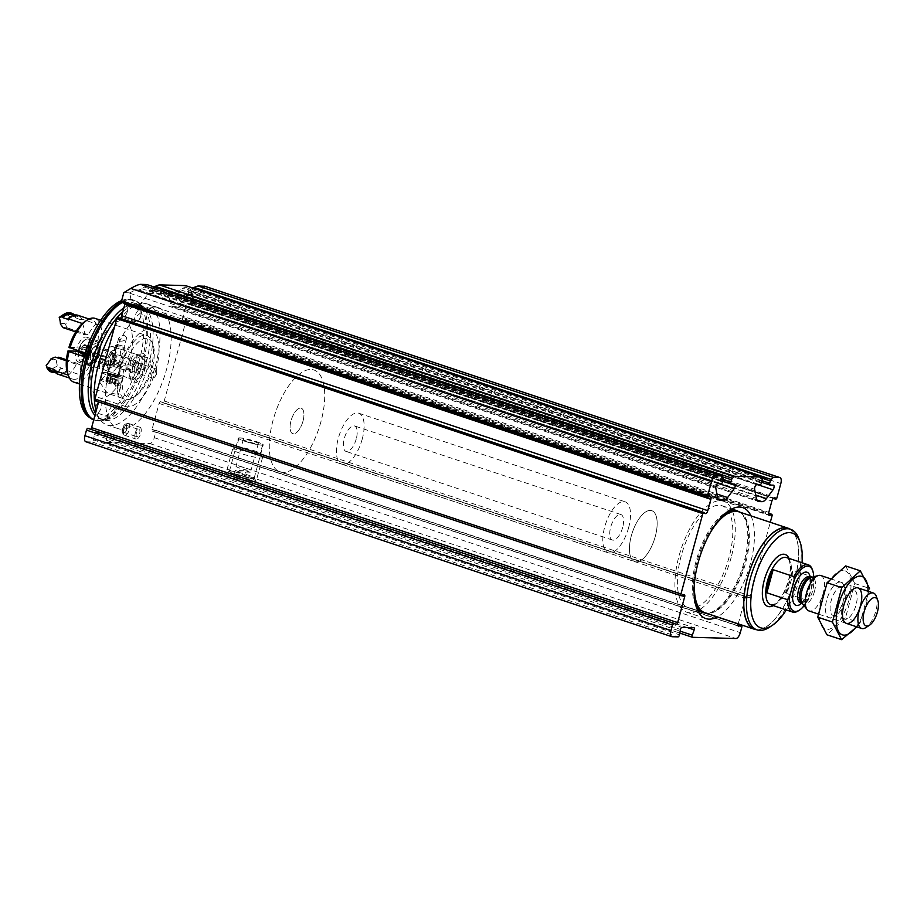 <?xml version="1.0" encoding="UTF-8"?>
<svg xmlns="http://www.w3.org/2000/svg" width="924" height="924" viewBox="0 0 924 924"><rect width="100%" height="100%" fill="white"/><g stroke="black" fill="none" stroke-linecap="round" stroke-linejoin="round"><path stroke-width="0.69" stroke-dasharray="4.62 3.46" d="M85.759 441.718A6.225 2.68 108.4 0 0 86.105 441.776L92.042 441.938A1.871 0.808 108.4 0 0 93.428 439.87L94.444 434.511A1.871 0.808 108.4 0 1 95.83 432.432L107.9 432.779A1.871 0.808 108.4 0 1 107.993 432.79A1.871 0.808 108.4 0 1 108.143 434.904L106.26 440.228A1.871 0.808 108.4 0 0 106.399 442.33A1.871 0.808 108.4 0 0 106.503 442.353L149.873 443.566A6.225 2.68 108.4 0 0 154.273 437.687L155.798 432.062A1.871 0.808 108.4 0 0 155.555 430.272A1.871 0.808 108.4 0 0 155.301 430.284L152.564 431.15A1.871 0.808 108.4 0 1 152.31 431.15A1.871 0.808 108.4 0 1 152.067 429.36L159.113 403.43A1.871 0.808 108.4 0 1 160.533 401.686A1.871 0.808 108.4 0 0 160.533 401.686L162.786 402.702A1.871 0.808 108.4 0 0 162.82 402.725A1.871 0.808 108.4 0 0 164.241 400.97L186.082 320.593L185.92 319.392L183.714 320.362A3.107 1.34 108.4 0 1 183.16 320.42A3.107 1.34 108.4 0 1 182.756 317.429L185.828 306.098A3.107 1.34 108.4 0 1 188.196 303.188A3.107 1.34 108.4 0 1 188.357 303.268L189.87 304.343L190.818 303.176L193.151 294.594L200.092 290.402L780.815 483.575M135.262 433.102A6.225 2.68 108.4 0 0 136.071 439.073A6.225 2.68 108.4 0 0 140.575 434.026A6.225 2.68 108.4 0 0 139.998 427.269A6.225 2.68 108.4 0 0 135.262 433.102M109.817 367.348A63.768 27.454 108.4 0 0 118.11 428.644A63.768 27.454 108.4 0 0 166.667 368.942A63.768 27.454 108.4 0 0 158.362 307.646A63.768 27.454 108.4 0 0 109.817 367.348M123.828 292.642L129.73 292.804A2.795 1.201 108.4 0 0 129.776 293.22L131.508 302.298A11.192 4.816 108.4 0 0 133.564 305.44A11.192 4.816 108.4 0 0 134.176 305.544L137.168 305.636A11.192 4.816 108.4 0 0 141.557 302.587L148.163 293.728A2.795 1.201 108.4 0 0 148.429 293.335L168.549 293.901A2.795 1.201 108.4 0 0 168.595 294.306L170.328 303.395A11.192 4.816 108.4 0 0 172.384 306.537A11.192 4.816 108.4 0 0 172.996 306.641L175.987 306.722A11.192 4.816 108.4 0 0 180.376 303.684L186.983 294.825A2.795 1.201 108.4 0 0 187.249 294.421L193.151 294.594M90.668 429.29A1.871 0.808 108.4 0 1 90.194 429.406A1.871 0.808 108.4 0 1 90.159 429.394L87.93 428.378M681.462 595.761L95.426 400.808L98.163 399.942A1.871 0.808 108.4 0 1 98.418 399.93A1.871 0.808 108.4 0 1 98.66 401.732L98.602 401.952M120.293 318.33A3.107 1.34 108.4 0 1 119.381 318.63A3.107 1.34 108.4 0 1 119.219 318.537L117.775 317.51M125.006 303.534A3.107 1.34 108.4 0 0 124.428 301.386A3.107 1.34 108.4 0 0 123.862 301.455L709.909 496.407M707.923 497.343L121.876 302.391L123.862 301.455M204.747 286.29C204.966 286.971 203.419 288.346 200.092 290.402M187.249 294.421L191.21 291.487L187.664 291.36L192.608 287.953M168.549 293.901L174.451 290.991L756.756 484.707M185.551 285.608L184.812 287.098L180.688 289.859L177.766 291.083L174.451 290.991M146.731 284.511L145.992 286.013L141.869 288.762L138.946 289.997L135.632 289.905L717.936 483.61M129.73 292.804L135.632 289.905M153.788 286.856L148.845 290.263L152.391 290.39L148.429 293.335M227.754 472.857A15.546 1.813 15.2 0 0 226.23 473.03A15.546 1.813 15.2 0 0 240.598 479.036A15.546 1.813 15.2 0 0 256.04 481.127A15.546 1.813 15.2 0 0 244.017 476.241A15.546 1.813 15.2 0 0 227.754 472.857M746.604 596.65A1.871 0.808 108.4 0 0 746.569 596.638L160.533 401.686L748.833 597.655A1.871 0.808 108.4 0 0 750.288 595.922L770.293 522.291M750.958 515.858A58.478 25.179 -71.6 0 1 750.346 563.825A58.478 25.179 -71.6 0 1 717.336 616.909M738.23 623.85L745.148 598.382A1.871 0.808 108.4 0 1 746.569 596.638M162.82 402.725L748.867 597.678A1.871 0.808 108.4 0 0 748.867 597.678L162.786 402.702M230.769 471.044A12.855 1.49 15.2 0 0 229.498 471.182A12.855 1.49 15.2 0 0 229.371 471.332A12.855 1.49 15.2 0 0 241.383 476.149A12.855 1.49 15.2 0 0 254.192 478.078A12.855 1.49 15.2 0 0 254.146 477.881A12.855 1.49 15.2 0 0 244.213 473.839A12.855 1.49 15.2 0 0 230.769 471.044M239.79 437.849A12.855 1.49 15.2 0 0 238.392 438.138A12.855 1.49 15.2 0 0 250.404 442.954A12.855 1.49 15.2 0 0 263.201 444.883A12.855 1.49 15.2 0 0 253.938 440.852A12.855 1.49 15.2 0 0 239.79 437.849M114.541 326.819A63.768 27.454 -71.6 0 1 139.293 303.892A63.768 27.454 -71.6 0 1 147.239 303.938A63.768 27.454 -71.6 0 1 155.544 365.246A63.768 27.454 -71.6 0 1 106.988 424.948A63.768 27.454 -71.6 0 1 100.6 420.224A63.768 27.454 -71.6 0 1 96.165 410.891M122.176 302.587A63.144 27.177 -71.6 0 1 135.054 300.543A63.144 27.177 -71.6 0 1 141.384 305.22A63.144 27.177 -71.6 0 1 143.266 361.249A63.144 27.177 -71.6 0 1 103.061 420.408A63.144 27.177 -71.6 0 1 95.195 420.362A63.144 27.177 -71.6 0 1 93.751 419.773M121.414 301.79A63.144 27.177 -71.6 0 1 130.203 299.468A63.144 27.177 -71.6 0 1 133.668 300.081A63.144 27.177 -71.6 0 1 141.88 360.787A63.144 27.177 -71.6 0 1 93.798 419.9A63.144 27.177 -71.6 0 1 93.728 419.877M121.668 300.566A62.474 26.9 -71.6 0 1 127.893 299.399A62.474 26.9 -71.6 0 1 139.443 360.071A62.474 26.9 -71.6 0 1 88.785 416.99M129.626 359.794A40.437 17.406 -71.6 0 1 98.833 397.643A40.437 17.406 -71.6 0 1 95.08 353.788A40.437 17.406 -71.6 0 1 124.359 320.917A40.437 17.406 -71.6 0 1 129.626 359.794M95.865 406.907A6.225 2.68 108.4 0 0 96.674 412.878A6.225 2.68 108.4 0 0 101.409 407.057A6.225 2.68 108.4 0 0 100.6 401.074A6.225 2.68 108.4 0 0 95.865 406.907M131.012 359.829A6.225 2.68 108.4 0 0 131.82 365.812A6.225 2.68 108.4 0 0 136.325 360.753A6.225 2.68 108.4 0 0 135.747 354.007A6.225 2.68 108.4 0 0 131.012 359.829M86.648 358.581A6.225 2.68 108.4 0 0 87.457 364.564A6.225 2.68 108.4 0 0 91.961 359.505A6.225 2.68 108.4 0 0 91.384 352.76A6.225 2.68 108.4 0 0 86.648 358.581M127.339 311.665A6.225 2.68 -71.6 0 1 122.592 317.486A6.225 2.68 -71.6 0 1 122.014 310.741A6.225 2.68 -71.6 0 1 126.519 305.682A6.225 2.68 -71.6 0 1 127.339 311.665M156.26 368.653A40.437 17.406 -71.6 0 1 125.479 406.514A40.437 17.406 -71.6 0 1 121.725 362.647A40.437 17.406 -71.6 0 1 151.005 329.776A40.437 17.406 -71.6 0 1 156.26 368.653M143.786 368.295A12.439 5.359 -71.6 0 1 134.315 379.949A12.439 5.359 -71.6 0 1 133.16 366.458A12.439 5.359 -71.6 0 1 142.169 356.341A12.439 5.359 -71.6 0 1 143.786 368.295M119.808 360.325A12.439 5.359 -71.6 0 1 110.337 371.968A12.439 5.359 -71.6 0 1 108.385 369.739A12.439 5.359 -71.6 0 1 109.182 358.477A12.439 5.359 -71.6 0 1 115.292 348.983A12.439 5.359 -71.6 0 1 118.191 348.36A12.439 5.359 -71.6 0 1 119.808 360.325M115.766 359.401A9.332 4.019 -71.6 0 1 111.33 367.302A9.332 4.019 -71.6 0 1 107.196 366.458A9.332 4.019 -71.6 0 1 107.785 358.015A9.332 4.019 -71.6 0 1 112.37 350.901A9.332 4.019 -71.6 0 1 115.766 359.401M114.38 359.355A6.225 2.68 -71.6 0 1 111.088 364.876A6.225 2.68 -71.6 0 1 109.055 358.431A6.225 2.68 -71.6 0 1 114.541 354.493A6.225 2.68 -71.6 0 1 114.38 359.355M156.399 373.527A4.874 2.102 -71.6 0 1 155.001 376.611A4.874 2.102 -71.6 0 1 152.679 378.089A4.874 2.102 -71.6 0 1 152.229 372.799A4.874 2.102 -71.6 0 1 155.763 368.838A4.874 2.102 -71.6 0 1 156.733 371.402A4.874 2.102 -71.6 0 1 156.399 373.527M114.922 359.725A4.874 2.102 -71.6 0 1 112.347 364.044A4.874 2.102 -71.6 0 1 111.215 364.287A4.874 2.102 -71.6 0 1 110.765 359.009A4.874 2.102 -71.6 0 1 114.299 355.035A4.874 2.102 -71.6 0 1 115.061 355.913A4.874 2.102 -71.6 0 1 114.922 359.725M123.054 428.701A3.731 1.605 108.4 0 0 123.539 432.282A3.731 1.605 108.4 0 0 126.242 429.256A3.731 1.605 108.4 0 0 125.895 425.202A3.731 1.605 108.4 0 0 123.054 428.701M122.499 428.678A4.966 2.137 108.4 0 0 122.649 433.09A4.966 2.137 108.4 0 0 126.738 429.417A4.966 2.137 108.4 0 0 125.664 424.035A4.966 2.137 108.4 0 0 122.499 428.678M136.371 433.125A3.731 1.605 108.4 0 0 136.856 436.717A3.731 1.605 108.4 0 0 139.559 433.679A3.731 1.605 108.4 0 0 139.212 429.637A3.731 1.605 108.4 0 0 136.371 433.125M123.804 429.29A6.225 2.68 108.4 0 0 123.989 434.811A6.225 2.68 108.4 0 0 124.613 435.273A6.225 2.68 108.4 0 0 129.117 430.214A6.225 2.68 108.4 0 0 128.54 423.458A6.225 2.68 108.4 0 0 127.766 423.458A6.225 2.68 108.4 0 0 123.804 429.29M114.738 411.492A6.225 2.68 -71.6 0 1 112.959 415.43A6.225 2.68 -71.6 0 1 110.002 417.313A6.225 2.68 -71.6 0 1 109.425 410.568A6.225 2.68 -71.6 0 1 113.929 405.509A6.225 2.68 -71.6 0 1 115.165 408.789A6.225 2.68 -71.6 0 1 114.738 411.492M140.656 316.089A6.225 2.68 -71.6 0 1 138.877 320.039A6.225 2.68 -71.6 0 1 135.92 321.922A6.225 2.68 -71.6 0 1 135.343 315.165A6.225 2.68 -71.6 0 1 139.847 310.106A6.225 2.68 -71.6 0 1 141.083 313.386A6.225 2.68 -71.6 0 1 140.656 316.089M99.965 363.005A6.225 2.68 108.4 0 0 100.774 368.988A6.225 2.68 108.4 0 0 103.731 367.117A6.225 2.68 108.4 0 0 105.509 363.167A6.225 2.68 108.4 0 0 105.948 360.464A6.225 2.68 108.4 0 0 104.701 357.184A6.225 2.68 108.4 0 0 99.965 363.005M144.329 364.264A6.225 2.68 108.4 0 0 145.137 370.235A6.225 2.68 108.4 0 0 148.094 368.364A6.225 2.68 108.4 0 0 149.873 364.414A6.225 2.68 108.4 0 0 150.312 361.711A6.225 2.68 108.4 0 0 149.064 358.431A6.225 2.68 108.4 0 0 144.329 364.264M731.161 557.449A58.478 25.179 -71.6 0 1 686.648 612.196A58.478 25.179 -71.6 0 1 681.207 548.775A58.478 25.179 -71.6 0 1 723.561 501.235A58.478 25.179 -71.6 0 1 731.161 557.449M729.048 557.391A53.719 23.123 -71.6 0 1 688.149 607.68A53.719 23.123 -71.6 0 1 683.159 549.422A53.719 23.123 -71.6 0 1 722.06 505.751A53.719 23.123 -71.6 0 1 729.048 557.391M320.951 421.633A53.719 23.123 -71.6 0 1 280.053 471.921A53.719 23.123 -71.6 0 1 275.063 413.663A53.719 23.123 -71.6 0 1 313.964 369.993A53.719 23.123 -71.6 0 1 320.951 421.633A53.719 23.123 -71.6 0 1 280.053 471.921A53.719 23.123 -71.6 0 1 275.063 413.663A53.719 23.123 -71.6 0 1 313.964 369.993A53.719 23.123 -71.6 0 1 320.951 421.633M302.991 421.125A13.433 5.787 -71.6 0 1 292.769 433.702A13.433 5.787 -71.6 0 1 291.522 419.138A13.433 5.787 -71.6 0 1 301.247 408.212A13.433 5.787 -71.6 0 1 302.991 421.125A13.433 5.787 -71.6 0 1 292.769 433.702A13.433 5.787 -71.6 0 1 291.522 419.138A13.433 5.787 -71.6 0 1 301.247 408.212A13.433 5.787 -71.6 0 1 302.991 421.125M655.266 536.498A26.854 11.562 -71.6 0 1 634.823 561.642A26.854 11.562 -71.6 0 1 632.328 532.513A26.854 11.562 -71.6 0 1 651.778 510.672A26.854 11.562 -71.6 0 1 655.266 536.498A26.854 11.562 -71.6 0 1 634.823 561.642A26.854 11.562 -71.6 0 1 632.328 532.513A26.854 11.562 -71.6 0 1 651.778 510.672A26.854 11.562 -71.6 0 1 655.266 536.498M628.632 527.627A26.854 11.562 -71.6 0 1 608.188 552.783A26.854 11.562 -71.6 0 1 605.694 523.642A26.854 11.562 -71.6 0 1 625.144 501.813A26.854 11.562 -71.6 0 1 628.632 527.627M622.649 527.465A13.433 5.787 -71.6 0 1 612.427 540.043A13.433 5.787 -71.6 0 1 611.18 525.467A13.433 5.787 -71.6 0 1 620.905 514.553A13.433 5.787 -71.6 0 1 622.649 527.465M813.721 576.784A23.643 10.176 -71.6 0 1 813.628 580.249L808.835 597.886A23.643 10.176 -71.6 0 1 804.099 605.717M812.219 569.299A24.879 10.707 -71.6 0 1 813.305 577.165L813.628 580.249M808.835 597.886L807.033 600.254A24.879 10.707 -71.6 0 1 798.405 610.81M807.033 600.254L786.255 593.347A24.879 10.707 108.4 0 0 790.782 581.843A24.879 10.707 108.4 0 0 792.526 570.258L813.305 577.165M876.333 596.396A18.665 8.039 -71.6 0 1 875.837 610.983A18.665 8.039 -71.6 0 1 865.984 627.523M820.743 575.513A18.665 8.039 -71.6 0 1 823.169 593.462A18.665 8.039 -71.6 0 1 808.962 610.937M802.02 562.739A49.919 21.495 -71.6 0 1 798.74 581.092A49.919 21.495 -71.6 0 1 786.312 609.956M798.867 538.784A53.026 22.834 -71.6 0 1 797.47 580.249A53.026 22.834 -71.6 0 1 769.449 627.246M787.906 528.378A53.026 22.834 -71.6 0 1 794.802 579.36A53.026 22.834 -71.6 0 1 754.423 629.013M789.87 529.025A53.245 22.927 -71.6 0 1 794.894 579.36A53.245 22.927 -71.6 0 1 756.386 629.671M356.26 438.854A13.433 5.787 -71.6 0 1 346.038 451.42A13.433 5.787 -71.6 0 1 344.791 436.856A13.433 5.787 -71.6 0 1 354.516 425.941A13.433 5.787 -71.6 0 1 356.26 438.854M362.254 439.016A26.854 11.562 -71.6 0 1 341.799 464.16A26.854 11.562 -71.6 0 1 339.304 435.031A26.854 11.562 -71.6 0 1 358.755 413.201A26.854 11.562 -71.6 0 1 362.254 439.016M786.255 593.347L792.526 570.258M843.115 570.443A30.792 13.259 108.4 0 0 819.195 614.379A30.792 13.259 108.4 0 0 842.977 615.049A30.792 13.259 108.4 0 0 843.115 570.443M839.951 582.074A18.665 8.039 108.4 0 0 826.021 603.002A18.665 8.039 108.4 0 0 833.552 616.735A18.665 8.039 108.4 0 0 842.723 602.494A18.665 8.039 108.4 0 0 843.912 585.608A18.665 8.039 108.4 0 0 839.951 582.074M845.622 565.927L854.816 583.529L845.46 617.948L826.922 634.776M854.816 583.529L869.507 588.415L860.152 622.845L845.46 617.948M856.767 626.842L860.152 622.845M856.259 626.668A30.792 13.259 108.4 0 0 868.04 591.256M841.96 586.266A15.292 6.584 108.4 0 0 831.438 599.78A15.292 6.584 108.4 0 0 833.148 615.43A15.292 6.584 108.4 0 0 836.717 614.668A15.292 6.584 108.4 0 0 844.224 603.002A15.292 6.584 108.4 0 0 845.206 589.154A15.292 6.584 108.4 0 0 842.804 586.405A15.292 6.584 108.4 0 0 841.96 586.266M853.245 590.009A15.292 6.584 108.4 0 0 850.519 590.921A15.292 6.584 108.4 0 0 843.011 602.598A15.292 6.584 108.4 0 0 842.03 616.435A15.292 6.584 108.4 0 0 844.432 619.184A15.292 6.584 108.4 0 0 855.509 606.745A15.292 6.584 108.4 0 0 854.088 590.159A15.292 6.584 108.4 0 0 853.245 590.009M246.974 468.445A7.773 0.901 -164.8 0 1 251.016 470.385A7.773 0.901 -164.8 0 1 243.266 469.219A7.773 0.901 -164.8 0 1 236.001 466.308A7.773 0.901 -164.8 0 1 246.974 468.445M254.262 441.614A7.773 0.901 -164.8 0 1 258.304 443.555A7.773 0.901 -164.8 0 1 250.566 442.388A7.773 0.901 -164.8 0 1 243.289 439.478A7.773 0.901 -164.8 0 1 254.262 441.614M256.271 441.672A12.289 1.432 -164.8 0 1 262.659 444.733A12.289 1.432 -164.8 0 1 250.427 442.896A12.289 1.432 -164.8 0 1 238.946 438.288A12.289 1.432 -164.8 0 1 256.271 441.672M253.846 450.612A12.289 1.432 -164.8 0 1 260.187 453.499A12.289 1.432 -164.8 0 1 260.221 453.672A12.289 1.432 -164.8 0 1 247.99 451.836A12.289 1.432 -164.8 0 1 236.509 447.239A12.289 1.432 -164.8 0 1 236.636 447.101A12.289 1.432 -164.8 0 1 253.846 450.612M254.447 453.776A15.546 1.813 -164.8 0 1 262.474 457.426A15.546 1.813 -164.8 0 1 262.52 457.669A15.546 1.813 -164.8 0 1 247.043 455.336A15.546 1.813 -164.8 0 1 232.513 449.503A15.546 1.813 -164.8 0 1 232.663 449.33A15.546 1.813 -164.8 0 1 254.447 453.776M248.013 477.477A15.546 1.813 -164.8 0 1 256.087 481.369A15.546 1.813 -164.8 0 1 240.598 479.036A15.546 1.813 -164.8 0 1 226.068 473.204A15.546 1.813 -164.8 0 1 248.013 477.477M237.942 477.847L248.475 478.147L250.092 472.187L239.559 471.887L237.942 477.847L233.68 476.426L244.213 476.726L245.83 470.766L235.297 470.466L233.68 476.426M248.475 478.147L244.213 476.726M250.092 472.187L245.83 470.766M239.559 471.887L235.297 470.466M120.108 341.199L118.676 338.276C121.876 334.638 124.544 334.488 126.68 337.826C125.699 340.124 123.504 341.245 120.108 341.199M114.564 361.619L119.924 362.658L114.564 361.619M85.32 353.141L124.89 365.962L131.843 366.158L130.584 365.315L103.938 356.456L106.202 356.514L77.027 347.586L68.942 347.355M84.257 356.687L120.674 368.803A33.587 14.461 108.4 0 0 125.502 399.307A33.587 14.461 108.4 0 0 133.333 397.632A33.587 14.461 108.4 0 0 149.827 372.002A33.587 14.461 108.4 0 0 151.975 341.603A33.587 14.461 108.4 0 0 146.708 335.562A33.587 14.461 108.4 0 0 121.645 365.223M73.828 382.12A33.587 14.461 108.4 0 0 98.152 354.804A33.587 14.461 108.4 0 0 95.033 318.364M109.598 375.86L116.008 386.752L118.561 394.71L106.653 392.226L99.48 381.82L105.937 374.636L109.598 375.86A10.892 1.271 -164.8 0 0 123.031 378.239L118.561 394.71M85.008 354.146L105.232 360.094A7.461 3.211 108.4 0 0 106.583 365.477A7.461 3.211 108.4 0 0 111.989 359.413A7.461 3.211 108.4 0 0 111.296 351.316A7.461 3.211 108.4 0 0 106.202 356.514M90.309 355.128A7.461 3.211 108.4 0 0 91.661 360.522A7.461 3.211 108.4 0 0 97.066 354.446A7.461 3.211 108.4 0 0 96.373 346.35A7.461 3.211 108.4 0 0 91.28 351.559M105.232 360.094L102.968 360.025A12.439 5.359 108.4 0 0 105.013 370.201A12.439 5.359 108.4 0 0 114.022 360.083A12.439 5.359 108.4 0 0 112.867 346.592A12.439 5.359 108.4 0 0 103.938 356.456M102.968 360.025L129.603 368.895A12.439 5.359 108.4 0 0 129.695 376.83A12.439 5.359 108.4 0 0 131.647 379.059A12.439 5.359 108.4 0 0 140.656 368.953A12.439 5.359 108.4 0 0 139.501 355.451A12.439 5.359 108.4 0 0 136.602 356.075A12.439 5.359 108.4 0 0 130.584 365.315M129.603 368.895L130.873 369.739A15.546 6.699 108.4 0 0 130.896 380.111A15.546 6.699 108.4 0 0 144.594 370.258A15.546 6.699 108.4 0 0 139.524 354.169A15.546 6.699 108.4 0 0 131.843 366.158M124.89 365.962A31.104 13.386 108.4 0 1 139.628 341.037A31.104 13.386 108.4 0 1 152.934 344.225A31.104 13.386 108.4 0 1 150.947 372.372A31.104 13.386 108.4 0 1 135.666 396.096A31.104 13.386 108.4 0 1 123.908 369.542L130.873 369.739M123.908 369.542L120.674 368.803M67.614 373.458A31.104 13.386 108.4 0 0 68.353 375.156A31.104 13.386 108.4 0 0 72.476 379.048A31.104 13.386 108.4 0 0 82.213 375.548A31.104 13.386 -71.6 0 1 80.111 364.287L66.459 359.748M88.092 334.881L66.782 327.789A15.858 6.826 108.4 0 0 65.997 327.396L87.306 334.488A15.858 6.826 108.4 0 1 88.092 334.881A31.104 13.386 -71.6 0 1 96.246 323.908A31.104 13.386 -71.6 0 1 82.213 375.548L67.833 370.767A31.104 13.386 -71.6 0 1 67.487 370.039L61.619 368.087A31.104 13.386 108.4 0 0 61.977 368.815L57.427 365.673A31.104 13.386 -71.6 0 1 56.202 358.951L58.801 357.195M73.781 315.234L77.339 316.412A29.857 12.855 108.4 0 1 81.127 319.82A31.104 13.386 -71.6 0 1 81.866 319.127L96.246 323.908A31.104 13.386 108.4 0 0 92.123 320.016A31.104 13.386 108.4 0 0 84.869 321.575M76.045 351.166A13.063 5.625 108.4 0 0 78.17 361.931A13.063 5.625 108.4 0 0 87.641 351.305A13.063 5.625 108.4 0 0 86.417 337.144A13.063 5.625 108.4 0 0 77.027 347.586M82.386 323.527A31.104 13.386 -71.6 0 1 84.488 334.777L75.733 331.866M87.306 334.488A15.858 6.826 108.4 0 0 84.488 334.777M68.214 375.109L68.353 375.156A31.104 13.386 -71.6 0 0 76.507 364.183A15.858 6.826 108.4 0 0 77.293 364.587A15.858 6.826 108.4 0 0 80.111 364.287M87.768 355.059A13.063 5.625 108.4 0 0 89.894 365.835A13.063 5.625 108.4 0 0 99.353 355.209A13.063 5.625 108.4 0 0 98.14 341.037A13.063 5.625 108.4 0 0 88.739 351.478M81.866 319.127A31.104 13.386 108.4 0 0 77.731 315.234M65.997 327.396A15.858 6.826 108.4 0 0 63.179 327.697M58.096 374.266A31.104 13.386 108.4 0 0 67.833 370.767M54.701 369.681A29.857 12.855 108.4 0 0 58.489 373.077A29.857 12.855 108.4 0 0 67.487 370.039M77.339 316.412A29.857 12.855 108.4 0 0 68.353 319.461M81.127 319.82L75.26 317.868A29.857 12.855 108.4 0 0 71.483 314.472M74.532 315.061A31.104 13.386 108.4 0 1 75.999 317.175A31.104 13.386 108.4 0 0 75.26 317.868M75.999 317.175L74.936 316.828A31.104 13.386 108.4 0 0 70.802 312.936M66.782 327.789L65.616 324.312A31.104 13.386 -71.6 0 1 70.455 317.752L74.936 316.828M70.455 317.752A27.997 12.047 108.4 0 0 60.638 316.401M52.633 371.136A29.857 12.855 108.4 0 0 61.619 368.087M55.428 372.488A31.104 13.386 108.4 0 0 61.977 368.815M51.166 371.956A31.104 13.386 108.4 0 0 60.903 368.457M46.2 365.361A27.997 12.047 108.4 0 0 57.427 365.673M51.039 358.801A18.977 8.166 108.4 0 0 56.202 358.951M55.186 357.091A15.858 6.826 108.4 0 0 55.983 357.496A15.858 6.826 108.4 0 0 56.849 357.646M65.616 324.312A18.977 8.166 108.4 0 0 60.453 324.162M76.507 364.183L66.378 360.81M105.937 374.636A10.892 1.271 -164.8 0 1 102.021 372.522A10.892 1.271 -164.8 0 1 112.867 374.162A10.892 1.271 -164.8 0 1 123.031 378.239M110.037 375.306A5.602 0.647 -164.8 0 1 107.126 373.908A5.602 0.647 -164.8 0 1 112.705 374.751A5.602 0.647 -164.8 0 1 117.937 376.853A5.602 0.647 -164.8 0 1 110.037 375.306M117.775 365.315A5.602 0.647 15.2 0 0 109.887 363.779A5.602 0.647 15.2 0 0 112.786 365.176A5.602 0.647 15.2 0 0 120.686 366.713A5.602 0.647 15.2 0 0 117.775 365.315M91.199 363.813A10.822 4.655 108.4 0 0 93.128 363.167A10.822 4.655 108.4 0 0 98.441 354.908A10.822 4.655 108.4 0 0 99.134 345.102A10.822 4.655 108.4 0 0 90.298 350.104A10.822 4.655 108.4 0 0 91.199 363.813M90.09 364.483A11.816 5.094 108.4 0 0 92.192 363.767A11.816 5.094 108.4 0 0 97.99 354.758A11.816 5.094 108.4 0 0 98.752 344.063A11.816 5.094 108.4 0 0 96.893 341.938A11.816 5.094 108.4 0 0 88.334 351.547A11.816 5.094 108.4 0 0 89.432 364.368A11.816 5.094 108.4 0 0 90.09 364.483M84.777 344.675A5.44 2.345 108.4 0 0 81.97 347.216A5.44 2.345 108.4 0 0 80.55 352.437A5.44 2.345 108.4 0 0 81.947 355.105A5.44 2.345 108.4 0 0 84.234 353.407A5.44 2.345 108.4 0 0 84.754 352.552A5.44 2.345 108.4 0 0 86.175 347.586A5.44 2.345 108.4 0 0 86.175 347.343A5.44 2.345 108.4 0 0 84.777 344.675L85.389 345.611L84.777 344.675L81.97 347.216L87.734 348.475L88.923 347.066L84.442 345.576M86.105 346.962L86.094 348.741L86.105 346.962L90.575 348.452L86.105 346.962L85.389 345.611L89.871 347.089L90.344 351.674L89.847 352.876L85.378 351.397L84.234 353.407M82.871 346.812L87.491 348.371L85.817 354.539L80.55 352.437L81.97 347.216M81.947 355.105L84.754 352.552M85.817 354.539L86.521 355.902L82.051 354.412L81.335 353.049L85.435 354.493M81.335 353.049L80.55 352.437M85.378 351.397L86.094 348.741L90.575 350.219L90.61 348.383M89.871 347.089L88.923 347.066L89.871 347.089M90.644 349.099L90.529 352.275L87.468 355.925L82.987 354.435M84.419 353.153L88.889 354.643L84.43 353.118L88.9 354.62L89.847 352.876M134.546 367.556A4.689 2.021 108.4 0 0 136.255 371.829A4.689 2.021 108.4 0 0 138.554 368.249A4.689 2.021 108.4 0 0 138.854 363.998A4.689 2.021 108.4 0 0 136.775 363.582A4.689 2.021 108.4 0 0 134.546 367.556M132.559 367.094A6.225 2.68 108.4 0 0 133.368 373.077A6.225 2.68 108.4 0 0 134.823 372.765A6.225 2.68 108.4 0 0 137.872 368.018A6.225 2.68 108.4 0 0 138.277 362.393A6.225 2.68 108.4 0 0 137.295 361.272A6.225 2.68 108.4 0 0 132.559 367.094M101.79 379.614A10.268 1.19 15.2 0 0 100.681 379.845A10.268 1.19 15.2 0 0 110.268 383.691A10.268 1.19 15.2 0 0 120.49 385.227A10.268 1.19 15.2 0 0 113.098 382.005A10.268 1.19 15.2 0 0 101.79 379.614M113.791 382.986L105.81 381.011L115.361 384.061L113.791 382.986L114.922 378.817L112.543 378.02L111.411 382.201M103.742 372.453A10.268 1.19 15.2 0 0 102.622 372.684A10.268 1.19 15.2 0 0 112.22 376.53A10.268 1.19 15.2 0 0 122.43 378.066A10.268 1.19 15.2 0 0 115.038 374.855A10.268 1.19 15.2 0 0 103.742 372.453M116.02 345.426A4.978 0.578 15.2 0 0 115.535 345.484A4.978 0.578 15.2 0 0 115.477 345.541A4.978 0.578 15.2 0 0 120.132 347.401A4.978 0.578 15.2 0 0 125.087 348.152A4.978 0.578 15.2 0 0 125.075 348.082A4.978 0.578 15.2 0 0 121.217 346.512A4.978 0.578 15.2 0 0 116.02 345.426M117.51 344.525L124.128 346.465L117.51 344.525M114.922 378.817L116.505 379.891L110.892 378.701L106.941 376.83L112.543 378.02M190.818 303.176L776.853 498.128M191.742 288.438L761.434 477.951M189.004 290.09L762.034 480.711L183.426 288.207M187.757 291.372L761.607 482.27L187.664 291.36M191.072 291.464L773.388 485.169M186.983 294.825L757.865 484.742M168.595 294.306L754.631 489.258M177.766 291.083L760.082 484.8M180.688 289.859L761.399 483.033M184.812 287.098L762.046 479.129M145.992 286.013L723.226 478.031M144.606 287.11L723.215 479.591L150.185 288.993M141.869 288.762L722.58 481.935M138.946 289.997L721.263 483.702M129.776 293.22L715.811 488.172M152.252 290.367L734.568 484.084M148.163 293.728L719.045 483.645M148.937 290.275L722.787 481.173L148.845 290.263M152.922 287.341L722.603 476.853M149.873 443.566L735.92 638.519M106.503 442.353L679.798 633.067L106.399 442.33M92.042 441.938L678.077 636.89M86.105 441.776L672.141 636.728M186.082 320.593L772.129 515.546M164.241 400.97L750.288 595.922M155.798 432.062L741.833 627.015M154.273 437.687L740.309 632.64M119.219 318.537L705.266 513.49M98.163 399.942L684.199 594.894M98.66 401.732L681.704 595.68M90.159 429.394L676.195 624.347M93.428 439.87L679.475 634.823M94.444 434.511L680.48 629.463M95.83 432.432L681.877 627.384M107.9 432.779L693.936 627.731M108.143 434.904L687.237 627.535M106.26 440.228L680.168 631.15M155.301 430.284L738.137 624.162M152.564 431.15L738.149 625.952M152.067 429.36L738.103 624.312M159.113 403.43L745.148 598.382M189.813 304.308L773.342 498.429L189.87 304.343M188.357 303.268L774.058 498.105M185.828 306.098L771.875 501.051M182.756 317.429L768.791 512.381M183.714 320.362L768.791 514.991M185.701 319.415L768.606 513.328M175.987 306.722L756.871 499.965M180.376 303.684L755.74 495.079M172.996 306.641L757.865 501.201M170.328 303.395L756.363 498.348M131.508 302.298L717.544 497.251M134.176 305.544L719.045 500.103M137.168 305.636L718.052 498.868M141.557 302.587L716.92 493.993M122.846 311.688A60.303 25.964 -71.6 0 1 133.506 305.474A60.303 25.964 -71.6 0 1 148.868 363.49A60.303 25.964 -71.6 0 1 96.905 415.488A60.303 25.964 -71.6 0 1 95.495 413.398M123.862 307.946A60.303 25.964 -71.6 0 1 144.41 309.101A60.303 25.964 -71.6 0 1 146.211 362.612A60.303 25.964 -71.6 0 1 107.808 419.115A60.303 25.964 -71.6 0 1 94.929 415.43M810.256 577.269A17.417 7.496 -71.6 0 1 809.297 589.015A17.417 7.496 -71.6 0 1 801.616 603.245M789.708 581.485A24.879 10.707 -71.6 0 1 770.766 604.781L774.046 604.25C779.371 601.501 784.164 593.705 788.415 580.861C791.891 566.458 789.396 560.729 788.784 559.956L786.474 557.565A24.879 10.707 -71.6 0 1 789.708 581.485M814.529 591.198A14.183 6.11 -71.6 0 1 802.309 603.43L802.286 603.476A13.687 5.89 -71.6 0 0 812.716 590.655A13.687 5.89 -71.6 0 0 810.926 577.5L810.914 577.546A14.183 6.11 -71.6 0 1 814.529 591.198M809.043 576.876A13.687 5.89 -71.6 0 1 810.822 590.032A13.687 5.89 -71.6 0 1 800.403 602.841M789.004 558.408A27.373 11.781 -71.6 0 1 788.692 580.803A27.373 11.781 -71.6 0 1 773.296 605.624M739.824 512.15A53.477 23.019 -71.6 0 1 742.295 514.137L738.68 511.769A53.245 22.927 -71.6 0 1 745.61 562.97A53.245 22.927 -71.6 0 1 705.07 612.82L709.378 613.086A53.477 23.019 -71.6 0 1 706.202 613.201M694.721 580.237A53.245 22.927 -71.6 0 1 710.879 531.67M740.043 512.219L742.295 514.137A53.477 23.019 -71.6 0 1 744.813 562.67A53.477 23.019 -71.6 0 1 709.378 613.086L706.433 613.27M694.64 599.526A53.477 23.019 -71.6 0 1 722.372 516.169M737.029 510.729A53.719 23.123 -71.6 0 1 744.016 562.37A53.719 23.123 -71.6 0 1 703.118 612.67M695.945 605.867A53.719 23.123 -71.6 0 1 698.128 554.4A53.719 23.123 -71.6 0 1 727.211 511.873M90.413 353.338A8.085 3.477 108.4 0 0 93.994 360.198A8.085 3.477 108.4 0 0 97.644 346.777A8.085 3.477 108.4 0 0 90.413 353.338M78.713 352.044A11.816 5.094 108.4 0 0 80.7 361.457A11.816 5.094 108.4 0 0 81.358 361.573A11.816 5.094 108.4 0 0 89.489 351.12A11.816 5.094 108.4 0 0 88.161 339.027A11.816 5.094 108.4 0 0 78.933 351.016M80.607 360.025A10.58 4.551 108.4 0 0 88.82 344.941A10.58 4.551 108.4 0 0 80.665 344.71A10.58 4.551 108.4 0 0 80.607 360.025M87.491 348.371L83.021 346.881M86.544 350.115L82.063 348.625M85.817 352.772L81.347 351.282M93.959 354.262A6.225 2.68 108.4 0 0 94.779 360.244A6.225 2.68 108.4 0 0 99.284 355.186A6.225 2.68 108.4 0 0 98.706 348.44A6.225 2.68 108.4 0 0 93.959 354.262M93.705 354.181A6.283 2.703 108.4 0 0 95.172 360.256A6.283 2.703 108.4 0 0 99.076 355.116A6.283 2.703 108.4 0 0 99.03 348.66A6.283 2.703 108.4 0 0 93.705 354.181M90.968 353.442A7.531 3.246 108.4 0 0 92.723 360.718A7.531 3.246 108.4 0 0 97.39 354.55A7.531 3.246 108.4 0 0 97.343 346.823A7.531 3.246 108.4 0 0 90.968 353.442M107.738 373.781A5.602 0.647 15.2 0 0 112.763 376.114A5.602 0.647 15.2 0 0 117.094 376.241A5.602 0.647 15.2 0 0 107.738 373.781M108.431 373.365A4.978 0.578 15.2 0 0 107.889 373.481A4.978 0.578 15.2 0 0 112.543 375.34A4.978 0.578 15.2 0 0 117.498 376.091A4.978 0.578 15.2 0 0 113.906 374.532A4.978 0.578 15.2 0 0 108.431 373.365M110.499 377.489L109.367 381.658M108.247 377.061L107.115 381.231M107.3 377.038L106.168 381.208M107.415 377.396L106.283 381.577M108.524 377.904L107.38 382.086M110.892 378.701L109.76 382.871M112.936 379.233L111.804 383.414M115.188 379.66L114.056 383.83M116.135 379.683L115.003 383.864M116.02 379.325L114.888 383.495M191.21 291.487L773.538 485.204M152.391 290.39L734.719 484.107M124.428 301.386L710.464 496.338M119.381 318.63L705.416 513.582M98.418 399.93L684.453 594.883M90.194 429.406L676.229 624.358M107.993 432.79L694.039 627.743M155.555 430.272L738.161 624.081M152.31 431.15L738.345 626.102M188.196 303.188L774.243 498.14M183.16 320.42L769.195 515.373M185.92 319.392L768.618 513.236M172.384 306.537L758.419 501.489M133.564 305.44L719.6 500.392M229.498 471.182L226.23 473.03M254.146 477.881L256.04 481.127M254.192 478.078L263.201 444.883M229.371 471.332L238.392 438.138M158.362 307.646L147.239 303.938M118.11 428.644L106.988 424.948M103.061 420.408L107.808 419.115C103.361 420.351 99.723 419.138 96.905 415.488L100.6 420.224M141.384 305.22L144.41 309.101C141.591 305.451 137.953 304.239 133.506 305.474L139.293 303.892M135.054 300.543L133.668 300.081M95.195 420.362L93.798 419.9M127.893 299.399L130.203 299.468M151.005 329.776L124.359 320.917M125.479 406.514L98.833 397.643M142.169 356.341L118.191 348.36M134.315 379.949L110.337 371.968M107.196 366.458L108.385 369.739M112.37 350.901L115.292 348.983M155.001 376.611L156.63 374.266L156.733 371.402M155.763 368.838L114.299 355.035M152.679 378.089L111.215 364.287M115.061 355.913L114.541 354.493M112.347 364.044L111.088 364.876M123.539 432.282L136.856 436.717M125.895 425.202L139.212 429.637M124.613 435.273L136.071 439.073M128.54 423.458L139.998 427.269M122.649 433.09L123.989 434.811M125.664 424.035L127.766 423.458M112.959 415.43L115.038 412.439L115.165 408.789M113.929 405.509L100.6 401.074M110.002 417.313L96.674 412.878M138.877 320.039L140.956 317.036L141.083 313.386M139.847 310.106L126.519 305.682M135.92 321.922L122.592 317.486M87.457 364.564L100.774 368.988M91.384 352.76L104.701 357.184M103.731 367.117L105.81 364.114L105.948 360.464M131.82 365.812L145.137 370.235M135.747 354.007L149.064 358.431M148.094 368.364L150.185 365.361L150.312 361.711M742.734 507.611L723.561 501.235M705.821 618.583L686.648 612.196M722.06 505.751L731.796 508.985M688.149 607.68L697.886 610.926M358.755 413.201L625.144 501.813M341.799 464.16L608.188 552.783M620.905 514.553L354.516 425.941M612.427 540.043L346.038 451.42M858.038 587.918L830.468 578.759M846.257 623.342L818.214 614.01M800.288 602.818C799.618 601.628 801.628 607.438 808.893 589.096C811.434 576.576 808.581 577.188 808.939 576.819M845.206 589.154L843.912 585.608M836.717 614.668L833.552 616.735M833.148 615.43L844.432 619.184M842.804 586.405L854.088 590.159M842.03 616.435L843.323 619.981M850.519 590.921L853.684 588.854M243.289 439.478L236.001 466.308M258.304 443.555L251.016 470.385M238.946 438.288L236.509 447.239M262.659 444.733L260.221 453.672M236.636 447.101L232.663 449.33M260.187 453.499L262.474 457.426M232.513 449.503L226.068 473.204M262.52 457.669L256.087 481.369M118.676 338.276L112.589 360.672M126.669 337.826L119.924 362.658M79.476 384.003L125.502 399.307M100.693 320.247L146.708 335.562M91.661 360.522L106.583 365.477M96.373 346.35L111.296 351.316M105.013 370.201L131.647 379.059M112.867 346.592L139.501 355.451M129.695 376.83L130.896 380.111M136.602 356.075L139.524 354.169M152.934 344.225L151.975 341.603M135.666 396.096L133.333 397.632M78.17 361.931L89.894 365.835M86.417 337.144L98.14 341.037M89.062 319.011L92.123 320.016M69.427 378.031L72.476 379.048M54.932 371.898L58.489 373.077M55.983 357.496L77.293 364.587M109.887 363.779L107.126 373.908M120.686 366.713L117.937 376.853M102.021 372.522L99.503 381.831M99.134 345.102L98.752 344.063M93.128 363.167L92.192 363.767M78.055 351.825L77.928 357.565L79.522 360.764L89.432 364.368M78.263 350.797L80.273 345.16L85.1 339.42L88.161 339.027L96.893 341.938M89.316 346.177L84.846 344.687M85.424 354.504L80.954 353.026M86.371 356.583L81.89 355.093M90.61 348.36L86.128 346.87M133.368 373.077L95.172 360.256L92.723 360.718L94.664 359.355C96.131 359.113 99.018 348.914 98.083 349.11L97.343 346.823L99.03 348.66L137.295 361.272M138.854 363.998L138.277 362.393M136.255 371.829L134.823 372.765M120.49 385.227L122.43 378.066M100.681 379.845L102.622 372.684M115.477 345.541L107.588 373.827L117.579 376.542L125.087 348.152M117.152 344.571L115.535 345.484M124.128 346.465L125.075 348.082M106.941 376.83L105.81 381.011M107.935 377.385L106.803 381.566M107.126 377.408L105.994 381.577M116.505 379.891L115.361 384.061M115.5 379.337L114.368 383.506M116.32 379.314L115.177 383.483"/><path stroke-width="1.39" d="M121.876 302.391L121.494 301.224L123.828 292.642L130.781 288.45C135.158 285.909 138.392 284.546 140.494 284.338L146.731 284.511L722.118 475.918L715.881 475.744A6.225 2.68 108.4 0 0 711.492 481.623L707.53 496.176L707.692 497.366L709.909 496.407A3.107 1.34 108.4 0 1 710.464 496.338A3.107 1.34 108.4 0 1 710.868 499.33L707.784 510.66A3.107 1.34 108.4 0 1 705.416 513.582A3.107 1.34 108.4 0 1 705.266 513.49L703.753 512.427L702.806 513.594L680.965 593.97A1.871 0.808 108.4 0 0 681.207 595.772A1.871 0.808 108.4 0 0 681.462 595.761L684.199 594.894A1.871 0.808 108.4 0 1 684.453 594.883A1.871 0.808 108.4 0 1 684.696 596.685L677.65 622.614A1.871 0.808 108.4 0 1 676.229 624.358A1.871 0.808 108.4 0 1 676.195 624.347L673.966 623.33A1.871 0.808 108.4 0 0 673.931 623.319A1.871 0.808 108.4 0 0 672.51 625.063L670.986 630.688A6.225 2.68 108.4 0 0 671.794 636.671A6.225 2.68 108.4 0 0 672.141 636.728L678.077 636.89A1.871 0.808 108.4 0 0 679.475 634.823L680.48 629.463A1.871 0.808 108.4 0 1 681.877 627.384L693.936 627.731A1.871 0.808 108.4 0 1 694.039 627.743A1.871 0.808 108.4 0 1 694.178 629.856L692.295 635.181A1.871 0.808 108.4 0 0 692.446 637.283A1.871 0.808 108.4 0 0 692.538 637.306L735.92 638.519A6.225 2.68 108.4 0 0 740.309 632.64L741.833 627.015A1.871 0.808 108.4 0 0 741.591 625.225A1.871 0.808 108.4 0 0 741.337 625.236L738.599 626.102A1.871 0.808 108.4 0 1 738.345 626.102A1.871 0.808 108.4 0 1 738.103 624.312L738.23 623.85M192.608 287.953L198.036 285.955L204.747 286.29M198.036 285.955L773.423 477.362L779.66 477.535A6.225 2.68 108.4 0 1 779.995 477.604A6.225 2.68 108.4 0 1 780.815 483.575L776.853 498.128L775.906 499.295L774.404 498.221A3.107 1.34 108.4 0 0 774.243 498.14A3.107 1.34 108.4 0 0 771.875 501.051L768.791 512.381A3.107 1.34 108.4 0 0 769.195 515.373A3.107 1.34 108.4 0 0 769.75 515.315L771.967 514.345L772.129 515.546L770.293 522.291M185.551 285.608L760.937 477.015L734.592 476.276L159.217 284.858L185.551 285.608M673.896 623.307L87.93 428.378A1.871 0.808 108.4 0 0 87.895 428.366A1.871 0.808 108.4 0 0 86.475 430.11L84.95 435.735A6.225 2.68 108.4 0 0 85.759 441.718L671.794 636.671M90.668 429.29A1.871 0.808 108.4 0 0 91.615 427.662L677.65 622.614M98.602 401.952L91.615 427.662M703.684 512.416L117.706 317.475L116.759 318.641L94.929 399.018A1.871 0.808 108.4 0 0 95.172 400.82A1.871 0.808 108.4 0 0 95.426 400.808M120.293 318.33A3.107 1.34 108.4 0 0 121.749 315.708L707.784 510.66M125.006 303.534A3.107 1.34 108.4 0 1 124.832 304.377L121.749 315.708M193.959 287.364L771.194 479.383L773.423 477.362M771.194 479.383A1.871 0.808 108.4 0 0 770.35 480.919L769.715 483.264A1.871 0.808 108.4 0 0 769.958 485.065A1.871 0.808 108.4 0 0 770.062 485.077L773.388 485.169A2.795 1.201 108.4 0 1 773.538 485.204A2.795 1.201 108.4 0 1 774.069 487.029A2.795 1.201 108.4 0 1 773.03 489.778L766.412 498.637A11.192 4.816 108.4 0 1 762.034 501.674L759.043 501.593A11.192 4.816 108.4 0 1 758.419 501.489A11.192 4.816 108.4 0 1 756.363 498.348L754.631 489.258A2.795 1.201 108.4 0 1 755.151 486.324A2.795 1.201 108.4 0 1 756.756 484.707L760.082 484.8A1.871 0.808 108.4 0 0 761.399 483.033L762.034 480.688A1.871 0.808 108.4 0 0 762.046 479.129L760.937 477.015M722.118 475.918L723.226 478.031A1.871 0.808 108.4 0 1 723.215 479.591L722.58 481.935A1.871 0.808 108.4 0 1 721.263 483.702L717.936 483.61A2.795 1.201 108.4 0 0 716.331 485.239A2.795 1.201 108.4 0 0 715.811 488.172L717.544 497.251A11.192 4.816 108.4 0 0 719.6 500.392A11.192 4.816 108.4 0 0 720.223 500.496L723.215 500.589A11.192 4.816 108.4 0 0 727.592 497.539L734.199 488.681A2.795 1.201 108.4 0 0 735.25 485.932A2.795 1.201 108.4 0 0 734.719 484.107A2.795 1.201 108.4 0 0 734.568 484.084L731.242 483.991A1.871 0.808 108.4 0 1 731.138 483.968A1.871 0.808 108.4 0 1 730.896 482.178L731.531 479.822A1.871 0.808 108.4 0 1 732.374 478.286L734.592 476.276M153.788 286.856L159.217 284.858M717.336 616.909A58.478 25.179 -71.6 0 1 705.821 618.583A58.478 25.179 -71.6 0 1 700.392 555.151A58.478 25.179 -71.6 0 1 742.734 507.611A58.478 25.179 -71.6 0 1 750.958 515.858M96.165 410.891A63.768 27.454 -71.6 0 1 114.541 326.819M93.751 419.773A63.144 27.177 -71.6 0 1 86.013 363.421A63.144 27.177 -71.6 0 1 122.176 302.587M93.728 419.877A63.144 27.177 -71.6 0 1 90.668 418.318A63.144 27.177 -71.6 0 1 85.32 360.221A63.144 27.177 -71.6 0 1 121.414 301.79M90.668 418.318L88.785 416.99A62.474 26.9 -71.6 0 1 84.142 357.114A62.474 26.9 -71.6 0 1 121.668 300.566M804.099 605.717A23.643 10.176 -71.6 0 1 799.572 610.036A23.643 10.176 -71.6 0 1 789.431 597.343L794.224 579.694A23.643 10.176 -71.6 0 1 812.693 570.616A23.643 10.176 -71.6 0 1 813.721 576.784M794.224 579.694L793.901 576.622A24.879 10.707 -71.6 0 1 808.315 564.83A24.879 10.707 -71.6 0 1 812.219 569.299L812.693 570.616M799.572 610.036L798.405 610.81A24.879 10.707 -71.6 0 1 792.607 612.046A24.879 10.707 -71.6 0 1 787.618 599.711L789.431 597.343M787.618 599.711L766.839 592.804A24.879 10.707 108.4 0 1 773.122 569.704L766.839 592.804M793.901 576.622L773.122 569.704M877.407 612.023A14.842 6.387 -71.6 0 1 869.565 625.178A14.842 6.387 -71.6 0 1 864.725 609.817A14.842 6.387 -71.6 0 1 877.8 600.415A14.842 6.387 -71.6 0 1 877.407 612.023M869.565 625.178L865.984 627.523A18.665 8.039 -71.6 0 1 861.63 628.459A18.665 8.039 -71.6 0 1 859.898 608.211A18.665 8.039 -71.6 0 1 873.411 593.035A18.665 8.039 -71.6 0 1 876.333 596.396L877.8 600.415M818.214 614.01L808.962 610.937A18.665 8.039 -71.6 0 1 807.091 609.551A18.665 8.039 -71.6 0 1 807.23 590.69A18.665 8.039 -71.6 0 1 818.41 575.502A18.665 8.039 -71.6 0 1 820.743 575.513L830.468 578.759M786.312 609.956A49.919 21.495 -71.6 0 1 772.372 625.329A49.919 21.495 -71.6 0 1 756.098 573.677A49.919 21.495 -71.6 0 1 800.069 542.065A49.919 21.495 -71.6 0 1 802.02 562.739M772.372 625.329L769.449 627.246A53.026 22.834 -71.6 0 1 757.091 629.902A53.026 22.834 -71.6 0 1 752.159 572.372A53.026 22.834 -71.6 0 1 790.563 529.256A53.026 22.834 -71.6 0 1 798.867 538.784L800.069 542.065M757.091 629.902L754.423 629.013A53.026 22.834 -71.6 0 1 749.503 571.482A53.026 22.834 -71.6 0 1 787.906 528.378L790.563 529.256M756.386 629.671A53.245 22.927 -71.6 0 1 754.354 629.221A53.245 22.927 -71.6 0 1 749.41 571.459A53.245 22.927 -71.6 0 1 787.976 528.17A53.245 22.927 -71.6 0 1 789.87 529.025M841.614 639.662L826.922 634.776L817.728 617.174L827.084 582.744L845.622 565.927L860.325 570.813L841.776 587.641L832.42 622.06L841.614 639.662L856.767 626.842M869.507 588.415L860.325 570.813M827.084 582.744L841.776 587.641M817.728 617.174L832.42 622.06M856.998 587.745A18.665 8.039 108.4 0 0 853.684 588.854A18.665 8.039 108.4 0 0 844.513 603.095A18.665 8.039 108.4 0 0 843.323 619.981A18.665 8.039 108.4 0 0 858.558 611.365A18.665 8.039 108.4 0 0 856.998 587.745M868.04 591.256A30.792 13.259 108.4 0 0 860.163 576.114A30.792 13.259 108.4 0 0 836.382 616.643A30.792 13.259 108.4 0 0 856.259 626.668M100.693 320.247L95.033 318.364A33.587 14.461 108.4 0 0 87.203 320.051L84.869 321.575A31.104 13.386 108.4 0 0 82.386 323.527A31.104 13.386 -71.6 0 0 68.942 347.355L85.32 353.141M69 351.617L67.972 350.935A31.104 13.386 108.4 0 0 67.614 373.458L68.561 376.08A33.587 14.461 108.4 0 1 69 351.617L84.257 356.687M68.561 376.08A33.587 14.461 108.4 0 0 73.828 382.12L79.476 384.003M87.203 320.051A33.587 14.461 108.4 0 0 69.97 348.036M67.972 350.935L76.045 351.166L85.008 354.146M89.062 319.011L77.731 315.234A31.104 13.386 108.4 0 0 67.995 318.734A31.104 13.386 -71.6 0 1 68.353 319.461L62.486 317.51A31.104 13.386 108.4 0 0 62.139 316.782L59.217 317.44A31.104 13.386 -71.6 0 1 60.453 324.162L63.179 327.697L75.733 331.866M82.386 323.527L67.995 318.734M68.214 375.109L53.973 370.374A31.104 13.386 108.4 0 0 58.096 374.266L69.427 378.031M48.106 368.422L47.043 368.064A31.104 13.386 108.4 0 0 51.166 371.956L52.241 372.314A31.104 13.386 108.4 0 1 48.106 368.422A31.104 13.386 108.4 0 0 48.845 367.729L54.701 369.681A31.104 13.386 -71.6 0 1 53.973 370.374M73.781 315.234L71.483 314.472A29.857 12.855 108.4 0 0 62.486 317.51M74.532 315.061A31.104 13.386 108.4 0 0 71.876 313.282A31.104 13.386 108.4 0 0 62.139 316.782M71.876 313.282L70.802 312.936A31.104 13.386 108.4 0 0 63.56 314.495A31.104 13.386 108.4 0 0 61.076 316.435M63.56 314.495L60.638 316.401A27.997 12.047 108.4 0 0 59.217 317.44M48.845 367.729A29.857 12.855 108.4 0 0 52.633 371.136L54.932 371.898M52.241 372.314A31.104 13.386 108.4 0 0 55.428 372.488M66.378 360.81L55.186 357.091L51.039 358.801A31.104 13.386 -71.6 0 1 46.2 365.361L47.043 368.064M56.849 357.646A15.858 6.826 108.4 0 0 58.801 357.195L66.459 359.748M140.494 284.338L715.881 475.744M204.273 286.128L779.66 477.535M130.781 288.45L711.492 481.623M121.494 301.224L707.53 496.176M761.434 477.951L770.35 480.919M762.034 480.711L769.715 483.264M769.958 485.065L761.607 482.282L769.865 485.019M757.865 484.742L773.03 489.778M719.045 483.645L734.199 488.681M731.138 483.968L722.787 481.185L731.046 483.922M723.215 479.614L730.896 482.178M722.603 476.853L731.531 479.822M155.14 286.267L732.374 478.286M692.446 637.283L679.798 633.079L692.342 637.237M84.95 435.735L670.986 630.688M86.475 430.11L672.51 625.063M94.929 399.018L680.965 593.97M116.759 318.641L702.806 513.594M124.832 304.377L710.868 499.33M681.704 595.68L684.696 596.685M687.237 627.535L694.178 629.856M680.168 631.15L692.295 635.181M738.137 624.162L741.337 625.236M775.906 499.295L773.33 498.429L775.848 499.26M768.791 514.991L769.75 515.315M768.606 513.328L771.736 514.368M756.871 499.965L762.034 501.674M755.74 495.079L766.412 498.637M757.865 501.201L759.043 501.593M719.045 500.103L720.223 500.496M718.052 498.868L723.215 500.589M716.92 493.993L727.592 497.539M95.495 413.398A60.303 25.964 -71.6 0 1 95.022 362.323A60.303 25.964 -71.6 0 1 122.846 311.688M94.929 415.43A60.303 25.964 -71.6 0 1 92.354 361.411A60.303 25.964 -71.6 0 1 123.862 307.946M801.616 603.245A17.417 7.496 -71.6 0 1 792.573 598.267A17.417 7.496 -71.6 0 1 800.034 575.837A17.417 7.496 -71.6 0 1 810.256 577.269M792.607 612.046L770.766 604.781A24.879 10.707 -71.6 0 1 768.456 577.789A24.879 10.707 -71.6 0 1 786.474 557.565L808.315 564.83M807.091 609.551L802.309 603.43A14.183 6.11 -71.6 0 1 802.413 589.085A14.183 6.11 -71.6 0 1 810.914 577.546L818.41 575.502M802.39 603.522L802.286 603.476A13.687 5.89 -71.6 0 1 801.016 588.623A13.687 5.89 -71.6 0 1 810.926 577.5L811.041 577.523M802.286 603.476L800.403 602.841A13.687 5.89 -71.6 0 1 799.133 587.999A13.687 5.89 -71.6 0 1 809.043 576.876L810.926 577.5M773.296 605.624A27.373 11.781 -71.6 0 1 765.303 576.749A27.373 11.781 -71.6 0 1 789.004 558.408M754.354 629.221L705.07 612.82A53.245 22.927 -71.6 0 1 694.721 580.237M710.879 531.67A53.245 22.927 -71.6 0 1 738.68 511.769L787.976 528.17M706.202 613.201A53.477 23.019 -71.6 0 1 694.64 599.526M722.372 516.169A53.477 23.019 -71.6 0 1 739.824 512.15M706.433 613.27L703.118 612.67A53.719 23.123 -71.6 0 1 695.945 605.867M727.211 511.873A53.719 23.123 -71.6 0 1 737.029 510.729L731.796 508.985M78.933 351.016A11.816 5.094 108.4 0 0 78.713 352.044M204.574 286.174L779.995 477.604M121.656 302.414L707.692 497.366M117.706 317.475L703.753 512.427M95.172 400.82L681.207 595.772M87.895 428.366L673.931 623.319M738.161 624.081L741.591 625.225M768.618 513.236L771.967 514.345M873.411 593.035L858.038 587.918M861.63 628.459L846.257 623.342M740.043 512.219L737.029 510.729M703.118 612.67L697.886 610.926M78.263 350.797L78.055 351.825"/></g></svg>

